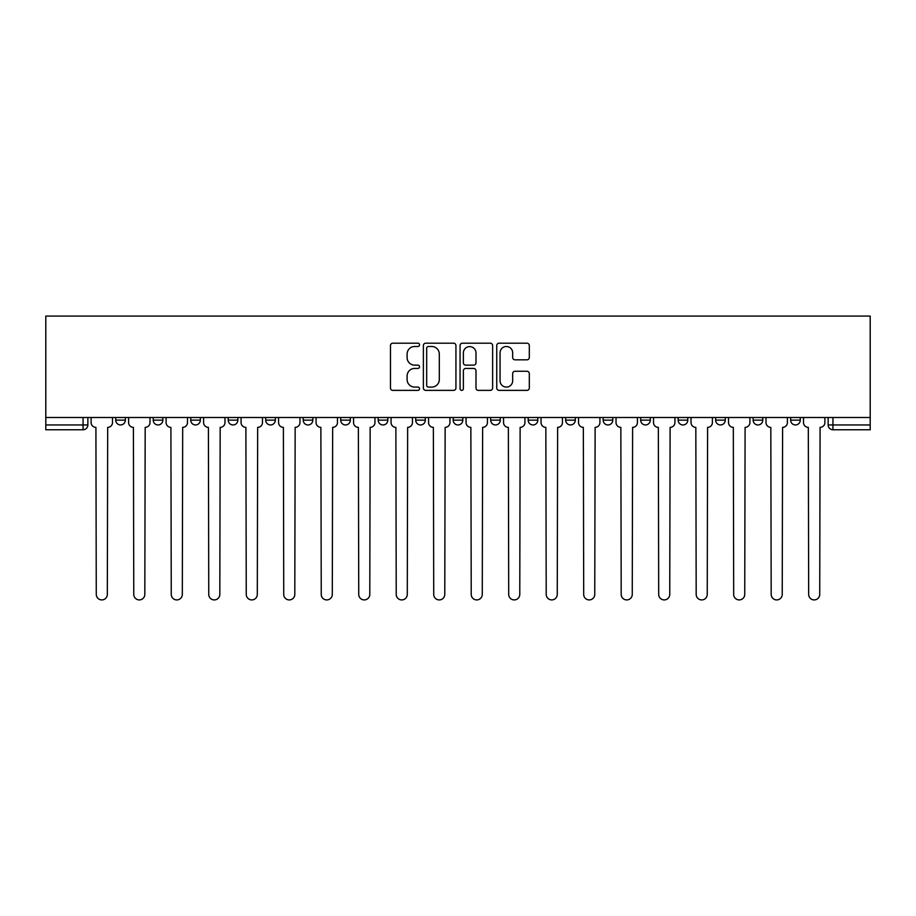 <?xml version="1.0" encoding="UTF-8"?>
<svg xmlns="http://www.w3.org/2000/svg" width="916" height="916" viewBox="0 0 916 916"><rect width="100%" height="100%" fill="white"/><g stroke="black" fill="none" stroke-linecap="round" stroke-linejoin="round"><path stroke-width="1.37" d="M419.539 344.851A1.649 1.649 0 0 0 417.891 343.191L392.827 343.191A2.359 2.359 0 0 0 390.468 345.55L390.468 388.018A2.359 2.359 0 0 0 392.827 390.376L417.891 390.376A1.649 1.649 0 0 0 419.539 388.728A1.649 1.649 0 0 0 417.891 387.079L414.65 387.079A7.546 7.546 0 0 1 407.105 379.522L407.105 375.984A7.546 7.546 0 0 1 414.65 368.438L417.891 368.438A1.649 1.649 0 0 0 419.539 366.789A1.649 1.649 0 0 0 417.891 365.14L414.65 365.14A7.546 7.546 0 0 1 407.105 357.584L407.105 354.045A7.546 7.546 0 0 1 414.65 346.5L417.891 346.5A1.649 1.649 0 0 0 419.539 344.851M528.177 417.501L528.177 420.146L537.795 420.146A4.809 4.809 0 0 1 532.986 424.955A4.809 4.809 0 0 1 528.177 420.146L528.177 417.501M415.704 417.501L415.704 420.146L425.31 420.146A4.809 4.809 0 0 1 420.501 424.955A4.809 4.809 0 0 1 415.704 420.146L415.704 417.501M340.706 417.501L340.706 420.146L350.324 420.146A4.809 4.809 0 0 1 345.515 424.955A4.809 4.809 0 0 1 340.706 420.146L340.706 417.501M303.219 417.501L303.219 420.146L312.825 420.146A4.809 4.809 0 0 1 308.016 424.955A4.809 4.809 0 0 1 303.219 420.146L303.219 417.501M228.221 417.501L228.221 420.146L237.839 420.146A4.809 4.809 0 0 1 233.03 424.955A4.809 4.809 0 0 1 228.221 420.146L228.221 417.501M526.952 359.828A2.359 2.359 0 0 0 529.311 357.469L529.311 345.55A2.359 2.359 0 0 0 526.952 343.191L499.106 343.191A2.359 2.359 0 0 0 496.747 345.55L496.747 388.018A2.359 2.359 0 0 0 499.106 390.376L526.952 390.376A2.359 2.359 0 0 0 529.311 388.018L529.311 373.625A2.359 2.359 0 0 0 526.952 371.266L515.032 371.266A2.359 2.359 0 0 0 512.674 373.625L512.674 380.77A6.309 6.309 0 0 1 506.365 387.079A6.309 6.309 0 0 1 500.056 380.77L500.056 352.809A6.309 6.309 0 0 1 506.365 346.5A6.309 6.309 0 0 1 512.674 352.809L512.674 357.469A2.359 2.359 0 0 0 515.032 359.828L526.952 359.828M870.2 417.501L45.8 417.501L45.8 316.077L870.2 316.077L870.2 429.764L832.942 429.764A4.809 4.809 0 0 1 828.144 424.955L870.2 424.955M455.939 345.55A2.359 2.359 0 0 0 453.58 343.191L425.734 343.191A2.359 2.359 0 0 0 423.375 345.55L423.375 388.018A2.359 2.359 0 0 0 425.734 390.376L453.58 390.376A2.359 2.359 0 0 0 455.939 388.018L455.939 345.55M462.42 343.191L490.266 343.191A2.359 2.359 0 0 1 492.625 345.55L492.625 388.018A2.359 2.359 0 0 1 490.266 390.376L478.347 390.376A2.359 2.359 0 0 1 475.988 388.018L475.988 370.797A2.359 2.359 0 0 0 473.629 368.438L465.729 368.438A2.359 2.359 0 0 0 463.37 370.797L463.37 388.728A1.649 1.649 0 0 1 461.721 390.376A1.649 1.649 0 0 1 460.061 388.728L460.061 345.55A2.359 2.359 0 0 1 462.42 343.191M828.144 417.501L828.144 424.955M87.856 417.501L87.856 424.955L87.856 417.501M83.058 417.501L83.058 429.764L45.8 429.764L45.8 424.955L87.856 424.955A4.809 4.809 0 0 1 83.058 429.764A4.809 4.809 0 0 0 87.856 424.955M45.8 417.501L45.8 424.955M800.263 420.146L800.263 417.501L800.263 420.146A4.809 4.809 0 0 1 795.454 424.955A4.809 4.809 0 0 1 790.645 420.146L800.263 420.146A4.809 4.809 0 0 1 795.454 424.955M790.645 417.501L790.645 420.146M762.765 417.501L762.765 420.146A4.809 4.809 0 0 1 757.956 424.955A4.809 4.809 0 0 1 753.147 420.146L762.765 420.146A4.809 4.809 0 0 1 757.956 424.955M753.147 417.501L753.147 420.146M725.266 417.501L725.266 420.146A4.809 4.809 0 0 1 720.457 424.955A4.809 4.809 0 0 1 715.659 420.146L725.266 420.146M715.659 417.501L715.659 420.146M687.779 417.501L687.779 420.146A4.809 4.809 0 0 1 682.97 424.955A4.809 4.809 0 0 1 678.161 420.146L687.779 420.146M678.161 417.501L678.161 420.146M650.28 417.501L650.28 420.146A4.809 4.809 0 0 1 645.471 424.955A4.809 4.809 0 0 1 640.662 420.146L650.28 420.146M640.662 417.501L640.662 420.146M612.781 417.501L612.781 420.146A4.809 4.809 0 0 1 607.984 424.955A4.809 4.809 0 0 1 603.175 420.146A4.809 4.809 0 0 0 607.984 424.955M603.175 417.501L603.175 420.146L612.781 420.146M575.294 417.501L575.294 420.146A4.809 4.809 0 0 1 570.485 424.955A4.809 4.809 0 0 1 565.676 420.146A4.809 4.809 0 0 0 570.485 424.955M565.676 417.501L565.676 420.146L575.294 420.146M537.795 417.501L537.795 420.146A4.809 4.809 0 0 1 532.986 424.955M500.296 417.501L500.296 420.146A4.809 4.809 0 0 1 495.499 424.955A4.809 4.809 0 0 1 490.69 420.146L500.296 420.146M490.69 417.501L490.69 420.146M462.809 417.501L462.809 420.146A4.809 4.809 0 0 1 458 424.955A4.809 4.809 0 0 1 453.191 420.146L462.809 420.146L462.809 417.501M453.191 417.501L453.191 420.146M425.31 417.501L425.31 420.146M387.823 417.501L387.823 420.146A4.809 4.809 0 0 1 383.014 424.955A4.809 4.809 0 0 1 378.205 420.146L387.823 420.146L387.823 417.501M378.205 417.501L378.205 420.146M350.324 417.501L350.324 420.146L350.324 417.501M312.825 420.146L312.825 417.501L312.825 420.146A4.809 4.809 0 0 1 308.016 424.955M275.338 417.501L275.338 420.146A4.809 4.809 0 0 1 270.529 424.955A4.809 4.809 0 0 1 265.72 420.146A4.809 4.809 0 0 0 270.529 424.955A4.809 4.809 0 0 0 275.338 420.146L275.338 417.501M265.72 417.501L265.72 420.146L275.338 420.146M237.839 417.501L237.839 420.146M200.341 417.501L200.341 420.146A4.809 4.809 0 0 1 195.543 424.955A4.809 4.809 0 0 1 190.734 420.146A4.809 4.809 0 0 0 195.543 424.955A4.809 4.809 0 0 0 200.341 420.146L190.734 420.146L190.734 417.501M153.235 417.501L153.235 420.146L162.853 420.146L162.853 417.501L162.853 420.146A4.809 4.809 0 0 1 158.044 424.955A4.809 4.809 0 0 1 153.235 420.146A4.809 4.809 0 0 0 158.044 424.955M115.737 417.501L115.737 420.146L125.355 420.146L125.355 417.501L125.355 420.146A4.809 4.809 0 0 1 120.546 424.955A4.809 4.809 0 0 1 115.737 420.146A4.809 4.809 0 0 0 120.546 424.955M428.333 346.5A1.649 1.649 0 0 0 426.684 348.149L426.684 385.43A1.649 1.649 0 0 0 428.333 387.079L431.757 387.079A7.546 7.546 0 0 0 439.302 379.522L439.302 354.045A7.546 7.546 0 0 0 431.757 346.5L428.333 346.5M475.988 352.923A6.309 6.309 0 0 0 469.679 346.614A6.309 6.309 0 0 0 463.37 352.923L463.37 362.782A2.359 2.359 0 0 0 465.729 365.14L473.629 365.14A2.359 2.359 0 0 0 475.988 362.782L475.988 352.923M91.108 422.551L91.108 417.501L91.108 422.551A4.809 4.809 48.4 0 0 95.917 427.36L96.272 594.404A5.53 5.53 48.4 0 0 101.802 599.923A5.53 5.53 48.4 0 0 107.332 594.404L107.687 427.36A4.809 4.809 48.4 0 0 112.496 422.551L112.496 417.501M95.917 427.36L96.272 594.404M107.332 594.404L107.687 427.36M128.595 422.551L128.595 417.501L128.595 422.551A4.809 4.809 48.4 0 0 133.404 427.36L133.77 594.404A5.53 5.53 48.4 0 0 139.301 599.923A5.53 5.53 48.4 0 0 144.82 594.404L145.186 427.36A4.809 4.809 48.4 0 0 149.995 422.551L149.995 417.501M166.094 422.551L166.094 417.501L166.094 422.551A4.809 4.809 48.4 0 0 170.903 427.36L171.258 594.404A5.53 5.53 48.4 0 0 176.788 599.923A5.53 5.53 48.4 0 0 182.318 594.404L182.685 427.36A4.809 4.809 48.4 0 0 187.482 422.551L187.482 417.501M133.404 427.36L133.77 594.404M144.82 594.404L145.186 427.36M170.903 427.36L171.258 594.404M182.318 594.404L182.685 427.36M203.592 422.551L203.592 417.501L203.592 422.551A4.809 4.809 48.4 0 0 208.401 427.36L208.756 594.404A5.53 5.53 48.4 0 0 214.287 599.923A5.53 5.53 48.4 0 0 219.817 594.404L220.172 427.36A4.809 4.809 48.4 0 0 224.981 422.551L224.981 417.501M241.08 422.551L241.08 417.501L241.08 422.551A4.809 4.809 48.4 0 0 245.889 427.36L246.255 594.404A5.53 5.53 48.4 0 0 251.786 599.923A5.53 5.53 48.4 0 0 257.304 594.404L257.671 427.36A4.809 4.809 48.4 0 0 262.48 422.551L262.48 417.501M278.579 422.551L278.579 417.501L278.579 422.551A4.809 4.809 48.4 0 0 283.387 427.36L283.742 594.404A5.53 5.53 48.4 0 0 289.273 599.923A5.53 5.53 48.4 0 0 294.803 594.404L295.158 427.36A4.809 4.809 48.4 0 0 299.967 422.551L299.967 417.501M208.401 427.36L208.756 594.404M219.817 594.404L220.172 427.36M245.889 427.36L246.255 594.404M257.304 594.404L257.671 427.36M283.387 427.36L283.742 594.404M294.803 594.404L295.158 427.36M316.077 422.551L316.077 417.501L316.077 422.551A4.809 4.809 48.4 0 0 320.875 427.36L321.241 594.404A5.53 5.53 48.4 0 0 326.772 599.923A5.53 5.53 48.4 0 0 332.302 594.404L332.657 427.36A4.809 4.809 48.4 0 0 337.466 422.551L337.466 417.501M320.875 427.36L321.241 594.404M332.302 594.404L332.657 427.36M353.565 422.551L353.565 417.501L353.565 422.551A4.809 4.809 48.4 0 0 358.374 427.36L358.74 594.404A5.53 5.53 48.4 0 0 364.259 599.923A5.53 5.53 48.4 0 0 369.789 594.404L370.156 427.36A4.809 4.809 48.4 0 0 374.965 422.551L374.965 417.501M358.374 427.36L358.74 594.404M369.789 594.404L370.156 427.36M391.063 422.551L391.063 417.501L391.063 422.551A4.809 4.809 48.4 0 0 395.872 427.36L396.227 594.404A5.53 5.53 48.4 0 0 401.758 599.923A5.53 5.53 48.4 0 0 407.288 594.404L407.643 427.36A4.809 4.809 48.4 0 0 412.452 422.551L412.452 417.501M395.872 427.36L396.227 594.404M407.288 594.404L407.643 427.36M428.562 422.551L428.562 417.501L428.562 422.551A4.809 4.809 48.4 0 0 433.36 427.36L433.726 594.404A5.53 5.53 48.4 0 0 439.256 599.923A5.53 5.53 48.4 0 0 444.775 594.404L445.142 427.36A4.809 4.809 48.4 0 0 449.951 422.551L449.951 417.501M433.36 427.36L433.726 594.404M444.775 594.404L445.142 427.36M466.049 422.551L466.049 417.501L466.049 422.551A4.809 4.809 48.4 0 0 470.858 427.36L471.225 594.404A5.53 5.53 48.4 0 0 476.744 599.923A5.53 5.53 48.4 0 0 482.274 594.404L482.64 427.36A4.809 4.809 48.4 0 0 487.438 422.551L487.438 417.501M470.858 427.36L471.225 594.404M482.274 594.404L482.64 427.36M503.548 422.551L503.548 417.501L503.548 422.551A4.809 4.809 48.4 0 0 508.357 427.36L508.712 594.404A5.53 5.53 48.4 0 0 514.242 599.923A5.53 5.53 48.4 0 0 519.773 594.404L520.128 427.36A4.809 4.809 48.4 0 0 524.937 422.551L524.937 417.501M508.357 427.36L508.712 594.404M519.773 594.404L520.128 427.36M541.035 422.551L541.035 417.501L541.035 422.551A4.809 4.809 48.4 0 0 545.844 427.36L546.211 594.404A5.53 5.53 48.4 0 0 551.741 599.923A5.53 5.53 48.4 0 0 557.26 594.404L557.626 427.36A4.809 4.809 48.4 0 0 562.435 422.551L562.435 417.501M545.844 427.36L546.211 594.404M557.26 594.404L557.626 427.36M578.534 422.551L578.534 417.501L578.534 422.551A4.809 4.809 48.4 0 0 583.343 427.36L583.698 594.404A5.53 5.53 48.4 0 0 589.228 599.923A5.53 5.53 48.4 0 0 594.759 594.404L595.125 427.36A4.809 4.809 48.4 0 0 599.923 422.551L599.923 417.501M583.343 427.36L583.698 594.404M594.759 594.404L595.125 427.36M616.033 422.551L616.033 417.501L616.033 422.551A4.809 4.809 48.4 0 0 620.842 427.36L621.197 594.404A5.53 5.53 48.4 0 0 626.727 599.923A5.53 5.53 48.4 0 0 632.258 594.404L632.612 427.36A4.809 4.809 48.4 0 0 637.422 422.551L637.422 417.501M620.842 427.36L621.197 594.404M632.258 594.404L632.612 427.36M653.52 422.551L653.52 417.501L653.52 422.551A4.809 4.809 48.4 0 0 658.329 427.36L658.696 594.404A5.53 5.53 48.4 0 0 664.215 599.923A5.53 5.53 48.4 0 0 669.745 594.404L670.111 427.36A4.809 4.809 48.4 0 0 674.92 422.551L674.92 417.501M658.329 427.36L658.696 594.404M669.745 594.404L670.111 427.36M691.019 422.551L691.019 417.501L691.019 422.551A4.809 4.809 48.4 0 0 695.828 427.36L696.183 594.404A5.53 5.53 48.4 0 0 701.713 599.923A5.53 5.53 48.4 0 0 707.244 594.404L707.599 427.36A4.809 4.809 48.4 0 0 712.408 422.551L712.408 417.501M695.828 427.36L696.183 594.404M707.244 594.404L707.599 427.36M728.518 422.551L728.518 417.501L728.518 422.551A4.809 4.809 48.4 0 0 733.315 427.36L733.682 594.404A5.53 5.53 48.4 0 0 739.212 599.923A5.53 5.53 48.4 0 0 744.742 594.404L745.097 427.36A4.809 4.809 48.4 0 0 749.906 422.551L749.906 417.501M733.315 427.36L733.682 594.404M744.742 594.404L745.097 427.36M766.005 422.551L766.005 417.501L766.005 422.551A4.809 4.809 48.4 0 0 770.814 427.36L771.18 594.404A5.53 5.53 48.4 0 0 776.699 599.923A5.53 5.53 48.4 0 0 782.23 594.404L782.596 427.36A4.809 4.809 48.4 0 0 787.405 422.551L787.405 417.501M770.814 427.36L771.18 594.404M782.23 594.404L782.596 427.36M803.504 422.551L803.504 417.501L803.504 422.551A4.809 4.809 48.4 0 0 808.313 427.36L808.668 594.404A5.53 5.53 48.4 0 0 814.198 599.923A5.53 5.53 48.4 0 0 819.728 594.404L820.083 427.36A4.809 4.809 48.4 0 0 824.892 422.551L824.892 417.501M808.313 427.36L808.668 594.404M819.728 594.404L820.083 427.36M832.942 417.501L832.942 429.764"/></g></svg>
